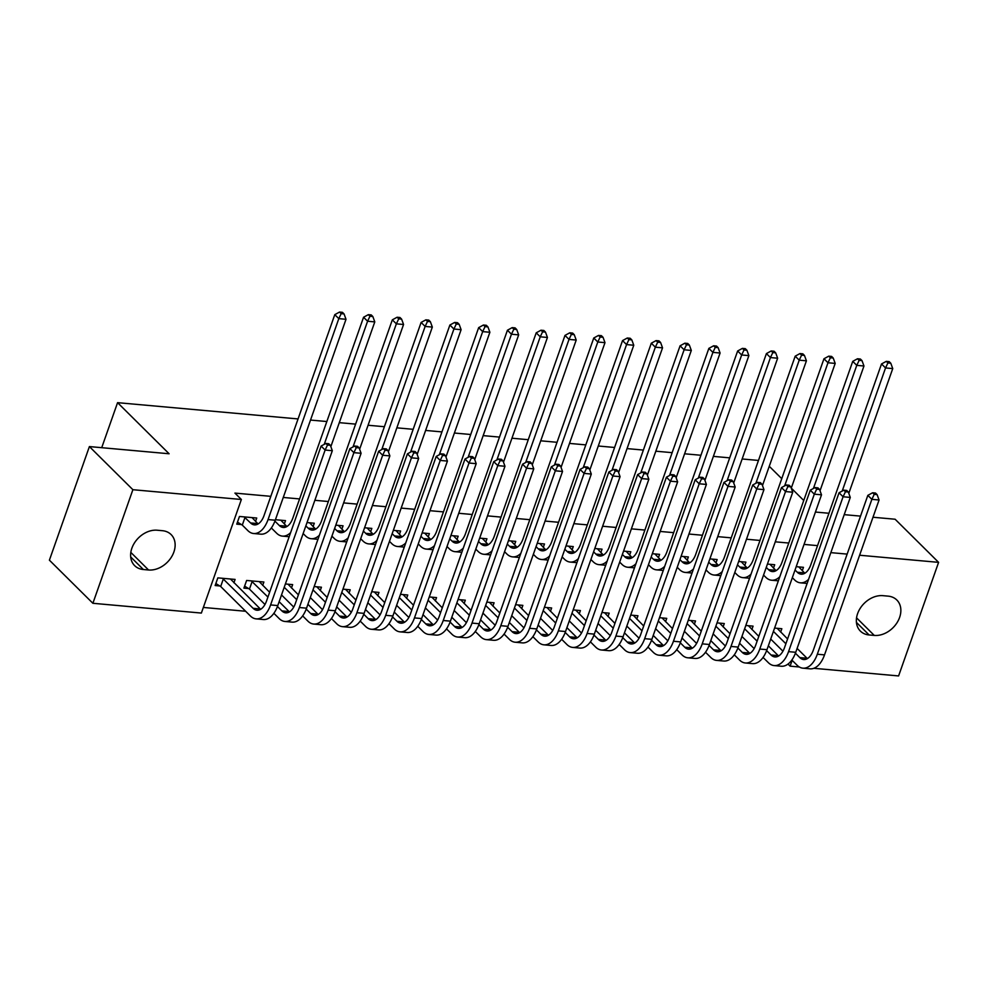 <?xml version="1.0" encoding="UTF-8"?>
<svg xmlns="http://www.w3.org/2000/svg" width="988" height="988" viewBox="0 0 988 988"><rect width="100%" height="100%" fill="white"/><g stroke="black" fill="none" stroke-linecap="round" stroke-linejoin="round"><path stroke-width="1.48" d="M203.355 607.447L245.642 611.263M273.54 613.77L274.417 613.857M302.316 616.364L303.193 616.45M331.091 618.957L331.968 619.044M359.867 621.563L360.744 621.637M388.642 624.157L389.519 624.231M417.418 626.75L418.295 626.824M446.193 629.344L447.07 629.418M474.969 631.937L475.846 632.011M503.744 634.531L504.621 634.605M532.52 637.124L533.397 637.211M561.295 639.718L562.172 639.804M590.071 642.311L590.947 642.398M618.846 644.905L619.723 644.991M647.622 647.51L648.499 647.585M676.397 650.104L677.274 650.178M705.173 652.698L706.05 652.772M733.948 655.291L734.825 655.365M762.724 657.885L763.601 657.959M201.367 613.066L92.884 603.285L132.886 489.702L241.368 499.483L201.367 613.066M132.886 489.702L89.402 446.576L49.4 560.171L92.884 603.285M872.984 517.243L895.116 519.231L938.6 562.357L898.598 675.94L813.828 668.296M799.329 666.999L790.116 666.159L792.166 660.342M788.004 664.06L790.116 666.159M89.402 446.576L169.109 453.764L117.572 402.659L101.715 447.688M117.572 402.659L298.067 418.937M310.516 420.061L326.843 421.53M339.292 422.654L355.618 424.124M368.067 425.248L384.394 426.717M396.843 427.841L413.169 429.311M425.618 430.435L441.945 431.904M454.394 433.028L470.72 434.498M483.169 435.622L499.496 437.091M511.945 438.215L528.271 439.697M540.72 440.809L557.047 442.291M569.496 443.414L585.822 444.884M598.271 446.008L614.598 447.478M627.047 448.601L643.373 450.071M655.822 451.195L672.149 452.665M684.598 453.788L700.924 455.258M713.373 456.382L729.7 457.852M742.149 458.975L758.475 460.445M262.697 585.39L263.882 582.018L246.617 580.462L243.913 588.132L248.581 588.564M284.322 523.986L285.507 520.627L275.43 519.713M320.248 590.577L321.433 587.205L314.172 586.551M341.873 529.173L343.058 525.814L335.796 525.159M377.799 595.764L378.984 592.405L371.723 591.738M399.424 534.36L400.609 531.001L393.348 530.346M435.35 600.951L436.535 597.592L429.274 596.937M456.975 539.559L458.16 536.188L450.899 535.533M492.901 606.138L494.086 602.779L486.825 602.124M514.526 544.746L515.711 541.375L508.45 540.72M550.452 611.337L551.637 607.966L544.376 607.311M572.077 549.933L573.262 546.574L566.001 545.919M608.003 616.524L609.188 613.153L601.927 612.498M629.628 555.12L630.813 551.761L623.552 551.106M665.554 621.711L666.739 618.352L659.478 617.698M687.179 560.307L688.364 556.948L681.103 556.293M723.105 626.898L724.29 623.539L717.029 622.885M744.73 565.506L745.915 562.135L738.654 561.48M780.656 632.085L781.841 628.726L774.58 628.072M802.281 570.694L803.466 567.322L796.205 566.667M817.545 545.635L804.034 544.413M788.77 543.042L775.259 541.819M759.994 540.448L746.483 539.226M731.219 537.843L717.708 536.632M702.443 535.249L688.932 534.039M673.668 532.656L660.157 531.445M644.892 530.062L631.381 528.852M616.117 527.469L602.606 526.246M587.341 524.875L573.83 523.652M558.566 522.282L545.055 521.059M529.79 519.688L516.279 518.465M501.015 517.095L487.504 515.872M472.239 514.501L458.728 513.278M443.464 511.895L429.953 510.685M414.688 509.302L401.177 508.091M385.913 506.708L372.402 505.498M357.137 504.115L343.626 502.904M328.362 501.521L314.851 500.299M299.586 498.928L283.26 497.458M270.811 496.334L234.922 493.098L241.368 499.483M773.505 568.1L774.691 564.728L767.429 564.074M751.88 629.492L753.066 626.133L745.804 625.478M715.954 562.913L717.14 559.541L709.878 558.887M694.329 624.305L695.515 620.946L688.253 620.291M658.403 557.714L659.589 554.354L652.327 553.7M636.778 619.118L637.964 615.746L630.702 615.092M600.852 552.527L602.038 549.167L594.776 548.513M579.227 613.931L580.413 610.559L573.151 609.905M543.301 547.34L544.487 543.968L537.225 543.314M521.676 608.731L522.862 605.372L515.6 604.718M485.75 542.153L486.936 538.781L479.674 538.127M464.125 603.545L465.311 600.185L458.049 599.531M428.199 536.966L429.385 533.594L422.123 532.94M406.574 598.358L407.76 594.998L400.498 594.344M370.648 531.766L371.834 528.407L364.572 527.753M349.023 593.171L350.209 589.799L342.947 589.144M313.097 526.579L314.283 523.22L307.021 522.566M291.472 587.984L292.658 584.612L285.396 583.957M255.546 521.392L256.732 518.021L239.467 516.465L236.762 524.146L241.43 524.566M233.921 582.784L235.107 579.425L217.842 577.869L215.137 585.538L219.805 585.958M143.371 569.52A22.205 16.808 -45.2 0 1 134.652 565.642A22.205 16.808 -45.2 0 1 134.504 542.844A22.205 16.808 -45.2 0 1 157.216 530.223L162.39 530.692A22.205 16.808 -45.2 0 1 171.109 534.57A22.205 16.808 -45.2 0 1 171.257 557.356A22.205 16.808 -45.2 0 1 148.558 569.99L143.371 569.52L130.7 556.948M830.834 552.638L847.148 554.107M859.609 555.231L938.6 562.357M815.433 512.043L828.944 513.266M844.209 514.649L860.536 516.119M803.75 500.484L791.277 488.109L835.193 363.411L827.993 362.757L784.645 485.874M781.743 478.661L769.269 466.287M888.113 596.135A22.205 16.808 -45.2 0 1 896.832 600.012A22.205 16.808 -45.2 0 1 896.981 622.798A22.205 16.808 -45.2 0 1 874.269 635.42L869.094 634.963A22.205 16.808 -45.2 0 1 860.375 631.085A22.205 16.808 -45.2 0 1 860.227 608.287A22.205 16.808 -45.2 0 1 882.926 595.665L888.113 596.135M795.031 569.99L797.304 572.25A17.352 9.608 -84.8 0 0 801.157 574.176A17.352 9.608 -84.8 0 0 810.765 564.877L881.518 363.954L886.285 361.361L887.903 362.954L890.781 363.214L889.163 361.62L886.285 361.361M798.798 566.902L804.504 572.892A17.352 9.608 -84.8 0 0 804.862 573.238M808.579 579.339A26.021 14.412 95.2 0 1 800.366 582.821A26.021 14.412 95.2 0 1 794.599 579.919L792.327 577.671M890.781 363.214L892.744 368.598L848.803 493.358M892.744 368.598L885.544 367.944L842.196 491.061M887.903 362.954L885.544 367.944L881.518 363.954M877.097 494.618L875.492 493.024L872.614 492.765L874.219 494.358L877.097 494.618L879.061 500.002L871.861 499.348L817.323 654.229A26.021 14.412 95.2 0 1 802.911 668.172A26.021 14.412 95.2 0 1 797.143 665.282L791.833 660.021M782.941 651.191L770.714 639.063M777.173 628.306L787.584 638.964M797.106 648.412L807.035 658.255A17.352 9.608 -84.8 0 0 807.394 658.588M773.406 631.394L785.892 643.768M795.402 653.204L799.835 657.6A17.352 9.608 -84.8 0 0 803.689 659.539A17.352 9.608 -84.8 0 0 813.297 650.24L867.835 495.359L872.614 492.765M879.061 500.002L824.523 654.883A26.021 14.412 95.2 0 1 810.098 668.827L802.911 668.172M874.219 494.358L871.861 499.348L867.835 495.359M766.256 567.396L768.528 569.656A17.352 9.608 -84.8 0 0 772.381 571.583A17.352 9.608 -84.8 0 0 781.99 562.283L852.743 361.361L857.51 358.768L859.128 360.361L862.005 360.62L860.387 359.027L857.51 358.768M770.01 564.309L775.728 570.298A17.352 9.608 -84.8 0 0 776.086 570.644M779.804 576.733A26.021 14.412 95.2 0 1 771.591 580.228A26.021 14.412 95.2 0 1 765.824 577.325L763.551 575.078M862.005 360.62L863.969 366.005L820.028 490.752M863.969 366.005L856.769 365.35L813.42 488.467M859.128 360.361L856.769 365.35L852.743 361.361M737.48 564.803L739.753 567.05A17.352 9.608 -84.8 0 0 743.606 568.989A17.352 9.608 -84.8 0 0 753.214 559.69L823.967 358.768L828.734 356.162L830.352 357.767L833.23 358.026L831.612 356.421L828.734 356.162M741.235 561.715L746.953 567.705A17.352 9.608 -84.8 0 0 747.311 568.051M751.028 574.139A26.021 14.412 95.2 0 1 742.815 577.634A26.021 14.412 95.2 0 1 737.048 574.732L734.776 572.472M830.352 357.767L827.993 362.757L823.967 358.768M833.23 358.026L835.193 363.411M848.322 492.024L846.716 490.431L843.838 490.172L845.444 491.765L848.322 492.024L850.285 497.409L843.085 496.754L788.548 651.635A26.021 14.412 95.2 0 1 774.135 665.579A26.021 14.412 95.2 0 1 768.368 662.676L763.057 657.428M754.165 648.597L741.939 636.47M748.398 625.713L758.809 636.358M768.331 645.806L778.26 655.662A17.352 9.608 -84.8 0 0 778.618 655.995M744.631 628.8L757.117 641.175M766.626 650.61L771.06 655.007A17.352 9.608 -84.8 0 0 774.913 656.934A17.352 9.608 -84.8 0 0 784.521 647.646L839.059 492.765L843.838 490.172M850.285 497.409L795.748 652.29A26.021 14.412 95.2 0 1 781.323 666.233L774.135 665.579M845.444 491.765L843.085 496.754L839.059 492.765M819.546 489.431L817.941 487.837L815.063 487.578L816.668 489.171L819.546 489.431L821.51 494.815L814.31 494.161L759.772 649.042A26.021 14.412 95.2 0 1 745.36 662.985A26.021 14.412 95.2 0 1 739.592 660.083L734.282 654.834M725.39 646.004L713.151 633.876M719.622 623.119L730.033 633.765M739.555 643.213L749.484 653.056A17.352 9.608 -84.8 0 0 749.843 653.401M715.855 626.207L728.341 638.581M737.851 648.017L742.284 652.413A17.352 9.608 -84.8 0 0 746.138 654.34A17.352 9.608 -84.8 0 0 755.746 645.053L810.284 490.172L815.063 487.578M821.51 494.815L766.972 649.684A26.021 14.412 95.2 0 1 752.547 663.627L745.36 662.985M816.668 489.171L814.31 494.161L810.284 490.172M708.705 562.209L710.977 564.457A17.352 9.608 -84.8 0 0 714.83 566.396A17.352 9.608 -84.8 0 0 724.439 557.096L795.192 356.174L799.959 353.568L801.577 355.174L804.454 355.433L802.836 353.828L799.959 353.568M712.459 559.122L718.177 565.111A17.352 9.608 -84.8 0 0 718.535 565.457M722.253 571.546A26.021 14.412 95.2 0 1 714.04 575.028A26.021 14.412 95.2 0 1 708.273 572.138L706 569.878M804.454 355.433L806.418 360.818L762.477 485.565M806.418 360.818L799.218 360.163L755.869 483.28M801.577 355.174L799.218 360.163L795.192 356.174M679.929 559.616L682.202 561.863A17.352 9.608 -84.8 0 0 686.055 563.802A17.352 9.608 -84.8 0 0 695.663 554.503L766.416 353.581L771.183 350.975L772.801 352.58L775.679 352.839L774.061 351.234L771.183 350.975M683.684 556.528L689.402 562.518A17.352 9.608 -84.8 0 0 689.76 562.851M693.477 568.952A26.021 14.412 95.2 0 1 685.264 572.435A26.021 14.412 95.2 0 1 679.497 569.545L677.225 567.285M775.679 352.839L777.642 358.212L733.701 482.971M777.642 358.212L770.442 357.57L727.094 480.687M772.801 352.58L770.442 357.57L766.416 353.581M790.77 486.837L789.165 485.231L786.287 484.972L787.893 486.578L790.77 486.837L792.734 492.222L785.534 491.567L730.997 646.448A26.021 14.412 95.2 0 1 716.584 660.392A26.021 14.412 95.2 0 1 710.804 657.489L705.506 652.241M696.614 643.41L684.375 631.283M690.847 620.526L701.258 631.171M710.78 640.619L720.709 650.462A17.352 9.608 -84.8 0 0 721.067 650.808M687.08 623.601L699.566 635.976M709.075 645.423L713.509 649.82A17.352 9.608 -84.8 0 0 717.362 651.747A17.352 9.608 -84.8 0 0 726.97 642.459L781.508 487.578L786.287 484.972M792.734 492.222L738.197 647.091A26.021 14.412 95.2 0 1 723.772 661.034L716.584 660.392M787.893 486.578L785.534 491.567L781.508 487.578M761.995 484.244L760.39 482.638L757.512 482.379L759.117 483.984L761.995 484.244L763.959 489.628L756.759 488.974L702.221 643.855A26.021 14.412 95.2 0 1 687.809 657.798A26.021 14.412 95.2 0 1 682.029 654.896L676.731 649.647M667.839 640.817L655.6 628.689M662.071 617.92L672.482 628.578M682.004 638.026L691.933 647.869A17.352 9.608 -84.8 0 0 692.292 648.214M658.304 621.007L670.79 633.382M680.3 642.83L684.733 647.226A17.352 9.608 -84.8 0 0 688.587 649.153A17.352 9.608 -84.8 0 0 698.195 639.854L752.733 484.985L757.512 482.379M763.959 489.628L709.421 644.497A26.021 14.412 95.2 0 1 694.996 658.44L687.809 657.798M759.117 483.984L756.759 488.974L752.733 484.985M651.154 557.022L653.426 559.27A17.352 9.608 -84.8 0 0 657.279 561.209A17.352 9.608 -84.8 0 0 666.888 551.909L737.641 350.987L742.408 348.381L744.026 349.974L746.903 350.234L745.285 348.641L742.408 348.381M654.908 553.935L660.626 559.924A17.352 9.608 -84.8 0 0 660.984 560.258M664.702 566.359A26.021 14.412 95.2 0 1 656.489 569.841A26.021 14.412 95.2 0 1 650.721 566.951L648.449 564.691M746.903 350.234L748.867 355.618L704.926 480.378M748.867 355.618L741.667 354.976L698.318 478.093M744.026 349.974L741.667 354.976L737.641 350.987M733.22 481.65L731.614 480.045L728.736 479.785L730.342 481.391L733.22 481.65L735.183 487.022L727.983 486.38L673.446 641.261A26.021 14.412 95.2 0 1 659.033 655.205A26.021 14.412 95.2 0 1 653.253 652.302L647.955 647.041M639.063 638.223L626.824 626.096M633.296 615.326L643.707 625.984M653.229 635.432L663.158 645.275A17.352 9.608 -84.8 0 0 663.516 645.621M629.529 618.414L642.015 630.789M651.524 640.224L655.958 644.633A17.352 9.608 -84.8 0 0 659.811 646.56A17.352 9.608 -84.8 0 0 669.419 637.26L723.957 482.391L728.736 479.785M735.183 487.022L680.646 641.904A26.021 14.412 95.2 0 1 666.221 655.847L659.033 655.205M730.342 481.391L727.983 486.38L723.957 482.391M622.378 554.429L624.651 556.676A17.352 9.608 -84.8 0 0 628.504 558.603A17.352 9.608 -84.8 0 0 638.112 549.316L708.865 348.381L713.632 345.788L715.25 347.381L718.128 347.64L716.51 346.047L713.632 345.788M626.133 551.341L631.851 557.331A17.352 9.608 -84.8 0 0 632.209 557.664M635.926 563.765A26.021 14.412 95.2 0 1 627.713 567.248A26.021 14.412 95.2 0 1 621.946 564.358L619.674 562.098M718.128 347.64L720.091 353.025L676.15 477.784M720.091 353.025L712.891 352.383L669.543 475.487M715.25 347.381L712.891 352.383L708.865 348.381M704.444 479.044L702.839 477.451L699.961 477.192L701.566 478.785L704.444 479.044L706.408 484.429L699.208 483.787L644.67 638.668A26.021 14.412 95.2 0 1 630.258 652.611A26.021 14.412 95.2 0 1 624.478 649.709L619.18 644.448M610.275 635.617L598.049 623.502M604.52 612.733L614.931 623.391M624.453 632.839L634.382 642.682A17.352 9.608 -84.8 0 0 634.741 643.027M600.753 615.82L613.239 628.195M622.749 637.63L627.182 642.027A17.352 9.608 -84.8 0 0 631.036 643.966A17.352 9.608 -84.8 0 0 640.644 634.667L695.182 479.798L699.961 477.192M706.408 484.429L651.87 639.31A26.021 14.412 95.2 0 1 637.445 653.253L630.258 652.611M701.566 478.785L699.208 483.787L695.182 479.798M593.603 551.835L595.875 554.083A17.352 9.608 -84.8 0 0 599.728 556.009A17.352 9.608 -84.8 0 0 609.337 546.722L680.09 345.788L684.857 343.194L686.475 344.787L689.352 345.047L687.734 343.454L684.857 343.194M597.357 548.748L603.075 554.725A17.352 9.608 -84.8 0 0 603.433 555.071M607.151 561.172A26.021 14.412 95.2 0 1 598.938 564.654A26.021 14.412 95.2 0 1 593.171 561.752L590.898 559.504M689.352 345.047L691.316 350.431L647.375 475.191M691.316 350.431L684.116 349.789L640.767 472.894M686.475 344.787L684.116 349.789L680.09 345.788M564.827 549.229L567.1 551.489A17.352 9.608 -84.8 0 0 570.953 553.416A17.352 9.608 -84.8 0 0 580.561 544.129L651.314 343.194L656.081 340.601L657.699 342.194L660.577 342.453L658.959 340.86L656.081 340.601M568.582 546.142L574.3 552.131A17.352 9.608 -84.8 0 0 574.658 552.477M578.375 558.578A26.021 14.412 95.2 0 1 570.162 562.061A26.021 14.412 95.2 0 1 564.395 559.159L562.123 556.911M660.577 342.453L662.54 347.838L618.599 472.597M662.54 347.838L655.34 347.196L611.992 470.3M657.699 342.194L655.34 347.196L651.314 343.194M536.052 546.636L538.324 548.896A17.352 9.608 -84.8 0 0 542.177 550.822A17.352 9.608 -84.8 0 0 551.786 541.523L622.539 340.601L627.306 338.007L628.924 339.6L631.801 339.86L630.183 338.267L627.306 338.007M539.806 543.548L545.524 549.538A17.352 9.608 -84.8 0 0 545.882 549.884M549.6 555.985A26.021 14.412 95.2 0 1 541.387 559.467A26.021 14.412 95.2 0 1 535.62 556.565L533.347 554.317M631.801 339.86L633.765 345.244L589.824 470.004M633.765 345.244L626.565 344.59L583.216 467.707M628.924 339.6L626.565 344.59L622.539 340.601M507.276 544.042L509.549 546.302A17.352 9.608 -84.8 0 0 513.402 548.229A17.352 9.608 -84.8 0 0 523.01 538.929L593.763 338.007L598.53 335.414L600.148 337.007L603.026 337.266L601.408 335.673L598.53 335.414M511.031 540.955L516.749 546.944A17.352 9.608 -84.8 0 0 517.107 547.29M520.824 553.391A26.021 14.412 95.2 0 1 512.611 556.874A26.021 14.412 95.2 0 1 506.844 553.972L504.572 551.724M603.026 337.266L604.989 342.651L561.048 467.398M604.989 342.651L597.789 341.996L554.441 465.113M600.148 337.007L597.789 341.996L593.763 338.007M478.501 541.449L480.773 543.709A17.352 9.608 -84.8 0 0 484.626 545.635A17.352 9.608 -84.8 0 0 494.235 536.336L564.988 335.414L569.755 332.808L571.373 334.413L574.25 334.673L572.632 333.067L569.755 332.808M482.255 538.361L487.961 544.351A17.352 9.608 -84.8 0 0 488.331 544.697M492.049 550.785A26.021 14.412 95.2 0 1 483.836 554.28A26.021 14.412 95.2 0 1 478.069 551.378L475.796 549.13M574.25 334.673L576.214 340.057L532.273 464.805M576.214 340.057L569.014 339.403L525.665 462.52M571.373 334.413L569.014 339.403L564.988 335.414M449.725 538.855L451.998 541.103A17.352 9.608 -84.8 0 0 455.839 543.042A17.352 9.608 -84.8 0 0 465.459 533.742L536.212 332.82L540.979 330.214L542.597 331.82L545.475 332.079L543.857 330.474L540.979 330.214M453.48 535.768L459.185 541.757A17.352 9.608 -84.8 0 0 459.556 542.103M463.273 548.192A26.021 14.412 95.2 0 1 455.06 551.675A26.021 14.412 95.2 0 1 449.293 548.785L447.021 546.525M545.475 332.079L547.438 337.464L503.497 462.211M547.438 337.464L540.238 336.809L496.878 459.926M542.597 331.82L540.238 336.809L536.212 332.82M420.95 536.262L423.222 538.509A17.352 9.608 -84.8 0 0 427.063 540.448A17.352 9.608 -84.8 0 0 436.684 531.149L507.437 330.227L512.204 327.621L513.822 329.226L516.699 329.486L515.081 327.88L512.204 327.621M424.704 533.174L430.41 539.164A17.352 9.608 -84.8 0 0 430.78 539.497M434.498 545.598A26.021 14.412 95.2 0 1 426.285 549.081A26.021 14.412 95.2 0 1 420.518 546.191L418.245 543.931M516.699 329.486L518.663 334.87L474.722 459.618M518.663 334.87L511.463 334.216L468.102 457.333M513.822 329.226L511.463 334.216L507.437 330.227M675.669 476.451L674.063 474.858L671.185 474.598L672.791 476.191L675.669 476.451L677.632 481.835L670.432 481.193L615.894 636.062A26.021 14.412 95.2 0 1 601.482 650.005A26.021 14.412 95.2 0 1 595.702 647.115L590.404 641.854M581.5 633.024L569.273 620.909M575.745 610.139L586.156 620.797M595.678 630.245L605.607 640.088A17.352 9.608 -84.8 0 0 605.965 640.434M571.978 613.227L584.464 625.602M593.973 635.037L598.407 639.434A17.352 9.608 -84.8 0 0 602.26 641.373A17.352 9.608 -84.8 0 0 611.868 632.073L666.406 477.192L671.185 474.598M677.632 481.835L623.095 636.717A26.021 14.412 95.2 0 1 608.67 650.66L601.482 650.005M672.791 476.191L670.432 481.193L666.406 477.192M646.893 473.857L645.288 472.264L642.41 472.005L644.015 473.598L646.893 473.857L648.857 479.242L641.657 478.6L587.119 633.469A26.021 14.412 95.2 0 1 572.707 647.412A26.021 14.412 95.2 0 1 566.927 644.522L561.629 639.261M552.724 630.43L540.498 618.303M546.969 607.546L557.38 618.204M566.902 627.652L576.831 637.495A17.352 9.608 -84.8 0 0 577.19 637.828M543.202 610.633L555.688 623.008M565.198 632.444L569.631 636.84A17.352 9.608 -84.8 0 0 573.485 638.779A17.352 9.608 -84.8 0 0 583.093 629.48L637.63 474.598L642.41 472.005M648.857 479.242L594.319 634.123A26.021 14.412 95.2 0 1 579.894 648.066L572.707 647.412M644.015 473.598L641.657 478.6L637.63 474.598M618.118 471.264L616.512 469.671L613.634 469.411L615.24 471.004L618.118 471.264L620.081 476.648L612.881 476.006L558.344 630.875A26.021 14.412 95.2 0 1 543.931 644.818A26.021 14.412 95.2 0 1 538.151 641.928L532.853 636.667M523.949 627.837L511.722 615.709M518.194 604.952L528.605 615.61M538.127 625.058L548.056 634.901A17.352 9.608 -84.8 0 0 548.414 635.235M514.427 608.04L526.913 620.415M536.422 629.85L540.856 634.247A17.352 9.608 -84.8 0 0 544.709 636.186A17.352 9.608 -84.8 0 0 554.317 626.886L608.855 472.005L613.634 469.411M620.081 476.648L565.544 631.53A26.021 14.412 95.2 0 1 551.119 645.473L543.931 644.818M615.24 471.004L612.881 476.006L608.855 472.005M589.342 468.67L587.736 467.077L584.859 466.818L586.464 468.411L589.342 468.67L591.306 474.055L584.106 473.4L529.568 628.282A26.021 14.412 95.2 0 1 515.156 642.225A26.021 14.412 95.2 0 1 509.376 639.335L504.078 634.074M495.173 625.243L482.947 613.116M489.418 602.359L499.829 613.005M509.351 622.465L519.28 632.308A17.352 9.608 -84.8 0 0 519.639 632.641M485.651 605.446L498.137 617.821M507.647 627.257L512.08 631.653A17.352 9.608 -84.8 0 0 515.934 633.58A17.352 9.608 -84.8 0 0 525.542 624.293L580.08 469.411L584.859 466.818M591.306 474.055L536.768 628.936A26.021 14.412 95.2 0 1 522.343 642.879L515.156 642.225M586.464 468.411L584.106 473.4L580.08 469.411M560.567 466.077L558.961 464.484L556.083 464.224L557.689 465.817L560.567 466.077L562.53 471.461L555.33 470.807L500.793 625.688A26.021 14.412 95.2 0 1 486.38 639.631A26.021 14.412 95.2 0 1 480.6 636.729L475.302 631.48M466.398 622.65L454.171 610.522M460.643 599.765L471.054 610.411M480.576 619.859L490.505 629.702A17.352 9.608 -84.8 0 0 490.863 630.048M456.876 602.853L469.362 615.228M478.871 624.663L483.305 629.06A17.352 9.608 -84.8 0 0 487.158 630.986A17.352 9.608 -84.8 0 0 496.766 621.699L551.304 466.818L556.083 464.224M562.53 471.461L507.98 626.343A26.021 14.412 95.2 0 1 493.568 640.286L486.38 639.631M557.689 465.817L555.33 470.807L551.304 466.818M531.791 463.483L530.186 461.878L527.308 461.618L528.913 463.224L531.791 463.483L533.755 468.868L526.555 468.213L472.017 623.095A26.021 14.412 95.2 0 1 457.605 637.038A26.021 14.412 95.2 0 1 451.825 634.135L446.527 628.887M437.622 620.056L425.396 607.929M431.867 597.172L442.278 607.818M451.8 617.265L461.729 627.108A17.352 9.608 -84.8 0 0 462.088 627.454M428.1 600.259L440.586 612.622M450.096 622.07L454.529 626.466A17.352 9.608 -84.8 0 0 458.383 628.393A17.352 9.608 -84.8 0 0 467.991 619.106L522.529 464.224L527.308 461.618M533.755 468.868L479.205 623.737A26.021 14.412 95.2 0 1 464.792 637.68L457.605 637.038M528.913 463.224L526.555 468.213L522.529 464.224M503.016 460.89L501.41 459.284L498.532 459.025L500.138 460.63L503.016 460.89L504.979 466.274L497.779 465.62L443.242 620.501A26.021 14.412 95.2 0 1 428.829 634.444A26.021 14.412 95.2 0 1 423.049 631.542L417.751 626.293M408.847 617.463L396.62 605.335M403.092 594.578L413.503 605.224M423.025 614.672L432.954 624.515A17.352 9.608 -84.8 0 0 433.312 624.861M399.325 597.654L411.811 610.028M421.32 619.476L425.754 623.873A17.352 9.608 -84.8 0 0 429.607 625.799A17.352 9.608 -84.8 0 0 439.215 616.5L493.753 461.631L498.532 459.025M504.979 466.274L450.429 621.143A26.021 14.412 95.2 0 1 436.017 635.086L428.829 634.444M500.138 460.63L497.779 465.62L493.753 461.631M392.174 533.668L394.447 535.916A17.352 9.608 -84.8 0 0 398.288 537.855A17.352 9.608 -84.8 0 0 407.908 528.555L478.661 327.633L483.428 325.027L485.046 326.62L487.924 326.892L486.306 325.287L483.428 325.027M395.929 530.581L401.634 536.57A17.352 9.608 -84.8 0 0 402.005 536.904M405.722 543.005A26.021 14.412 95.2 0 1 397.509 546.488A26.021 14.412 95.2 0 1 391.742 543.598L389.47 541.338M487.924 326.892L489.887 332.264L445.946 457.024M489.887 332.264L482.687 331.622L439.327 454.739M485.046 326.62L482.687 331.622L478.661 327.633M474.24 458.296L472.635 456.691L469.757 456.431L471.362 458.037L474.24 458.296L476.204 463.668L469.004 463.026L414.466 617.908A26.021 14.412 95.2 0 1 400.054 631.851A26.021 14.412 95.2 0 1 394.274 628.948L388.976 623.7M380.071 614.869L367.845 602.742M374.316 591.973L384.727 602.631M394.249 612.078L404.178 621.921A17.352 9.608 -84.8 0 0 404.537 622.267M370.549 595.06L383.035 607.435M392.545 616.883L396.978 621.279A17.352 9.608 -84.8 0 0 400.832 623.206A17.352 9.608 -84.8 0 0 410.44 613.906L464.978 459.037L469.757 456.431M476.204 463.668L421.654 618.55A26.021 14.412 95.2 0 1 407.241 632.493L400.054 631.851M471.362 458.037L469.004 463.026L464.978 459.037M363.399 531.075L365.671 533.322A17.352 9.608 -84.8 0 0 369.512 535.261A17.352 9.608 -84.8 0 0 379.133 525.962L449.886 325.027L454.653 322.434L456.271 324.027L459.148 324.286L457.53 322.693L454.653 322.434M367.153 527.987L372.859 533.977A17.352 9.608 -84.8 0 0 373.229 534.31M376.947 540.411A26.021 14.412 95.2 0 1 368.734 543.894A26.021 14.412 95.2 0 1 362.966 541.004L360.694 538.744M459.148 324.286L461.112 329.671L417.171 454.431M461.112 329.671L453.912 329.029L410.551 452.146M456.271 324.027L453.912 329.029L449.886 325.027M445.465 455.69L443.859 454.097L440.981 453.838L442.587 455.431L445.465 455.69L447.428 461.075L440.228 460.433L385.691 615.314A26.021 14.412 95.2 0 1 371.278 629.257A26.021 14.412 95.2 0 1 365.498 626.355L360.2 621.094M351.296 612.276L339.069 600.148M345.541 589.379L355.952 600.037M365.474 609.485L375.403 619.328A17.352 9.608 -84.8 0 0 375.761 619.674M341.774 592.467L354.26 604.841M363.769 614.277L368.203 618.686A17.352 9.608 -84.8 0 0 372.056 620.612A17.352 9.608 -84.8 0 0 381.664 611.313L436.202 456.444L440.981 453.838M447.428 461.075L392.878 615.956A26.021 14.412 95.2 0 1 378.466 629.899L371.278 629.257M442.587 455.431L440.228 460.433L436.202 456.444M334.623 528.481L336.896 530.729A17.352 9.608 -84.8 0 0 340.736 532.656A17.352 9.608 -84.8 0 0 350.357 523.368L421.11 322.434L425.877 319.84L427.495 321.433L430.373 321.693L428.755 320.1L425.877 319.84M338.378 525.394L344.083 531.383A17.352 9.608 -84.8 0 0 344.454 531.717M348.171 537.818A26.021 14.412 95.2 0 1 339.958 541.301A26.021 14.412 95.2 0 1 334.191 538.398L331.919 536.151M430.373 321.693L432.336 327.077L388.395 451.837M432.336 327.077L425.136 326.435L381.776 449.54M427.495 321.433L425.136 326.435L421.11 322.434M416.689 453.097L415.084 451.504L412.206 451.244L413.811 452.837L416.689 453.097L418.653 458.481L411.453 457.839L356.915 612.708A26.021 14.412 95.2 0 1 342.503 626.651A26.021 14.412 95.2 0 1 336.723 623.761L331.425 618.5M322.52 609.67L310.294 597.555M316.765 586.786L327.176 597.444M336.698 606.891L346.627 616.734A17.352 9.608 -84.8 0 0 346.986 617.08M312.998 589.873L325.484 602.248M334.994 611.683L339.427 616.08A17.352 9.608 -84.8 0 0 343.281 618.019A17.352 9.608 -84.8 0 0 352.889 608.719L407.426 453.838L412.206 451.244M418.653 458.481L364.103 613.363A26.021 14.412 95.2 0 1 349.69 627.306L342.503 626.651M413.811 452.837L411.453 457.839L407.426 453.838M305.848 525.875L308.12 528.135A17.352 9.608 -84.8 0 0 311.961 530.062A17.352 9.608 -84.8 0 0 321.582 520.775L392.335 319.84L397.102 317.247L398.72 318.84L401.597 319.099L399.979 317.506L397.102 317.247M309.602 522.8L315.308 528.778A17.352 9.608 -84.8 0 0 315.678 529.123M319.396 535.224A26.021 14.412 95.2 0 1 311.183 538.707A26.021 14.412 95.2 0 1 305.416 535.805L303.143 533.557M401.597 319.099L403.561 324.484L359.62 449.244M403.561 324.484L396.361 323.842L353 446.947M398.72 318.84L396.361 323.842L392.335 319.84M387.914 450.503L386.308 448.91L383.43 448.651L385.036 450.244L387.914 450.503L389.877 455.888L382.677 455.246L328.139 610.115A26.021 14.412 95.2 0 1 313.727 624.058A26.021 14.412 95.2 0 1 307.947 621.168L302.649 615.907M293.745 607.077L281.518 594.949M287.99 584.192L298.401 594.85M307.923 604.298L317.852 614.141A17.352 9.608 -84.8 0 0 318.21 614.474M284.223 587.28L296.709 599.654M306.218 609.09L310.652 613.486A17.352 9.608 -84.8 0 0 314.505 615.425A17.352 9.608 -84.8 0 0 324.113 606.126L378.651 451.244L383.43 448.651M389.877 455.888L335.327 610.769A26.021 14.412 95.2 0 1 320.915 624.712L313.727 624.058M385.036 450.244L382.677 455.246L378.651 451.244M274.911 521.145L279.345 525.542A17.352 9.608 -84.8 0 0 283.186 527.469A17.352 9.608 -84.8 0 0 292.806 518.181L363.559 317.247L368.326 314.653L369.944 316.246L372.822 316.506L371.204 314.913L368.326 314.653M280.827 520.194L286.532 526.184A17.352 9.608 -84.8 0 0 286.903 526.53M290.62 532.631A26.021 14.412 95.2 0 1 282.407 536.114A26.021 14.412 95.2 0 1 276.64 533.211L271.342 527.963M372.822 316.506L374.785 321.89L330.844 446.65M374.785 321.89L367.585 321.236L324.225 444.353M369.944 316.246L367.585 321.236L363.559 317.247M359.138 447.91L357.533 446.317L354.655 446.057L356.26 447.65L359.138 447.91L361.102 453.294L353.902 452.652L299.364 607.521A26.021 14.412 95.2 0 1 284.952 621.464A26.021 14.412 95.2 0 1 279.172 618.574L273.874 613.313M264.969 604.483L249.458 589.095L244.616 586.131M259.214 581.599L269.625 592.257M279.147 601.704L289.076 611.547A17.352 9.608 -84.8 0 0 289.435 611.881M251.285 580.882L267.933 597.061M277.443 606.496L281.876 610.893A17.352 9.608 -84.8 0 0 285.73 612.832A17.352 9.608 -84.8 0 0 295.338 603.532L349.876 448.651L354.655 446.057M361.102 453.294L306.552 608.176A26.021 14.412 95.2 0 1 292.139 622.119L284.952 621.464M356.26 447.65L353.902 452.652L349.876 448.651M252.15 581.413L249.458 589.095M244.135 516.885L250.569 522.948A17.352 9.608 -84.8 0 0 254.41 524.875A17.352 9.608 -84.8 0 0 264.031 515.575L334.784 314.653L339.551 312.06L341.169 313.653L344.046 313.912L342.428 312.319L339.551 312.06M252.051 517.601L257.757 523.591A17.352 9.608 -84.8 0 0 258.127 523.936M344.046 313.912L346.01 319.297L338.81 318.642L268.057 519.577A26.021 14.412 95.2 0 1 253.632 533.52A26.021 14.412 95.2 0 1 247.864 530.618L242.295 525.097L237.466 522.133M346.01 319.297L275.244 520.219A26.021 14.412 95.2 0 1 260.832 534.162L253.632 533.52M341.169 313.653L338.81 318.642L334.784 314.653M244.999 517.428L242.295 525.097M330.363 445.316L328.757 443.723L325.879 443.464L327.485 445.057L330.363 445.316L332.326 450.701L325.126 450.046L270.589 604.928A26.021 14.412 95.2 0 1 256.176 618.871A26.021 14.412 95.2 0 1 250.396 615.981L220.682 586.501L215.841 583.538M230.439 579.005L260.301 608.954A17.352 9.608 -84.8 0 0 260.659 609.287M222.51 578.289L253.101 608.299A17.352 9.608 -84.8 0 0 256.954 610.238A17.352 9.608 -84.8 0 0 266.562 600.939L321.1 446.057L325.879 443.464M332.326 450.701L277.776 605.582A26.021 14.412 95.2 0 1 263.364 619.525L256.176 618.871M327.485 445.057L325.126 450.046L321.1 446.057M223.374 578.82L220.682 586.501M874.269 635.42L856.547 617.846M869.094 634.963L856.423 622.391M148.558 569.99L130.824 552.403M804.504 572.892L797.304 572.25M807.035 658.255L799.835 657.6M824.523 654.883L817.323 654.229M775.728 570.298L768.528 569.656M746.953 567.705L739.753 567.05M778.26 655.662L771.06 655.007M795.748 652.29L788.548 651.635M749.484 653.056L742.284 652.413M766.972 649.684L759.772 649.042M718.177 565.111L710.977 564.457M689.402 562.518L682.202 561.863M720.709 650.462L713.509 649.82M738.197 647.091L730.997 646.448M691.933 647.869L684.733 647.226M709.421 644.497L702.221 643.855M660.626 559.924L653.426 559.27M663.158 645.275L655.958 644.633M680.646 641.904L673.446 641.261M631.851 557.331L624.651 556.676M634.382 642.682L627.182 642.027M651.87 639.31L644.67 638.668M603.075 554.725L595.875 554.083M574.3 552.131L567.1 551.489M545.524 549.538L538.324 548.896M516.749 546.944L509.549 546.302M487.961 544.351L480.773 543.709M459.185 541.757L451.998 541.103M430.41 539.164L423.222 538.509M605.607 640.088L598.407 639.434M623.095 636.717L615.894 636.062M576.831 637.495L569.631 636.84M594.319 634.123L587.119 633.469M548.056 634.901L540.856 634.247M565.544 631.53L558.344 630.875M519.28 632.308L512.08 631.653M536.768 628.936L529.568 628.282M490.505 629.702L483.305 629.06M507.98 626.343L500.793 625.688M461.729 627.108L454.529 626.466M479.205 623.737L472.017 623.095M432.954 624.515L425.754 623.873M450.429 621.143L443.242 620.501M401.634 536.57L394.447 535.916M404.178 621.921L396.978 621.279M421.654 618.55L414.466 617.908M372.859 533.977L365.671 533.322M375.403 619.328L368.203 618.686M392.878 615.956L385.691 615.314M344.083 531.383L336.896 530.729M346.627 616.734L339.427 616.08M364.103 613.363L356.915 612.708M315.308 528.778L308.12 528.135M317.852 614.141L310.652 613.486M335.327 610.769L328.139 610.115M286.532 526.184L279.345 525.542M289.076 611.547L281.876 610.893M306.552 608.176L299.364 607.521M257.757 523.591L250.569 522.948M275.244 520.219L268.057 519.577M260.301 608.954L253.101 608.299M277.776 605.582L270.589 604.928M807.134 583.426L800.366 582.821M778.359 580.833L771.591 580.228M749.583 578.239L742.815 577.634M720.808 575.646L714.04 575.028M692.032 573.052L685.264 572.435M663.257 570.459L656.489 569.841M634.481 567.853L627.713 567.248M605.706 565.26L598.938 564.654M576.93 562.666L570.162 562.061M548.155 560.072L541.387 559.467M519.379 557.479L512.611 556.874M490.604 554.886L483.836 554.28M461.828 552.292L455.06 551.675M433.053 549.699L426.285 549.081M404.277 547.105L397.509 546.488M375.502 544.512L368.734 543.894M346.726 541.906L339.958 541.301M317.951 539.312L311.183 538.707M289.175 536.719L282.407 536.114"/></g></svg>
